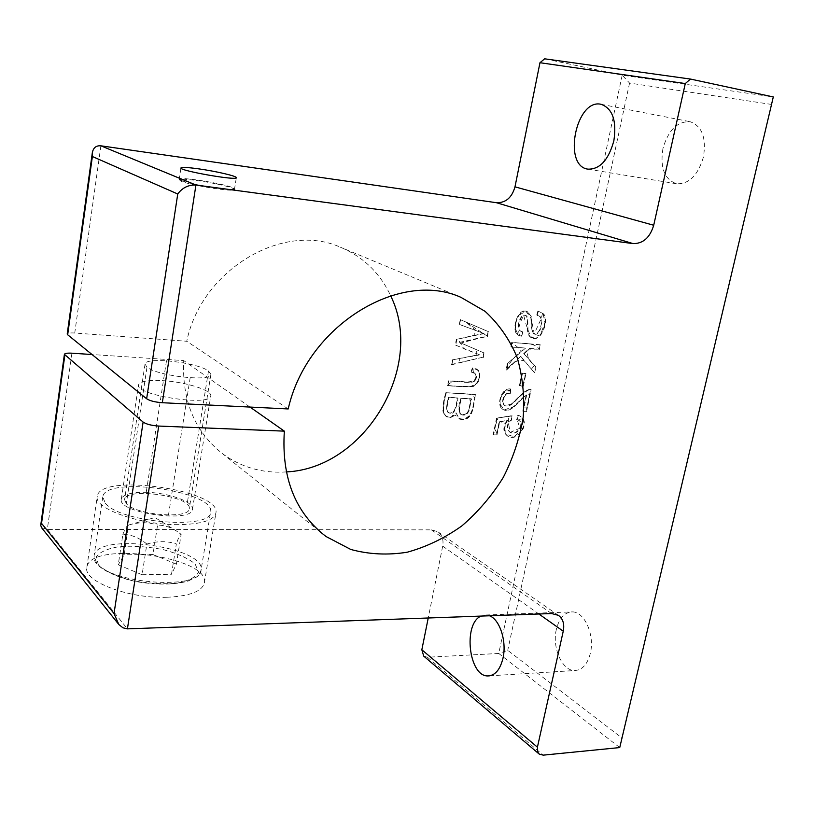 <?xml version="1.0" encoding="UTF-8"?>
<svg xmlns="http://www.w3.org/2000/svg" width="814" height="814" viewBox="0 0 814 814"><rect width="100%" height="100%" fill="white"/><g stroke="black" fill="none" stroke-linecap="round" stroke-linejoin="round"><path stroke-width="0.61" stroke-dasharray="4.07 3.05" d="M447.293 385.409C456.817 386.375 465.354 386.63 472.924 386.202C478.907 382.326 480.759 377.157 478.479 370.696L476.139 368.762L472.334 367.928L471.031 371.988L474.013 372.731C476.475 374.582 476.668 377.126 474.603 380.362C471.835 384.269 457.407 380.677 448.188 380.84L447.751 385.653C457.275 386.609 465.822 386.874 473.392 386.436C479.375 382.56 481.227 377.391 478.958 370.93L476.617 368.996L472.334 367.928M522.374 331.766L521.316 331.43C514.417 329.436 521.082 311.65 525.335 315.659C527.696 314.499 527.319 323.86 527.503 330.596C527.96 334.513 529.293 336.884 531.522 337.718C541.127 342.867 549.47 318.162 542.551 313.359L537.881 310.989L536.68 315.211L537.708 315.527C545.319 316.707 539.59 337.444 533.628 333.638L531.389 329.517L530.84 316.473L527.167 311.467C517.399 306.44 509.615 333.455 519.352 335.572L521.204 336.06L522.374 331.766L522.863 331.97L521.805 331.644C514.906 329.639 521.571 311.854 525.824 315.852C528.194 314.692 527.818 324.064 528.001 330.81C528.449 334.727 529.792 337.098 532.01 337.922C541.625 343.081 549.969 318.366 543.06 313.553L537.881 310.989M455.952 412.8L459.228 418.874C466.259 420.797 470.797 416.951 472.832 407.346L475.437 394.434L445.858 392.663C442.002 405.128 442.144 413.095 446.306 416.575C449.664 418.172 452.879 416.91 455.952 412.8L459.686 419.129C466.717 421.052 471.255 417.206 473.3 407.59L475.437 394.434M519.373 385.795L522.853 386.019L525.478 373.412L521.998 373.168L519.373 385.795L522.853 386.019C522.954 381.4 528.225 372.13 521.998 373.168C521.886 377.818 516.625 387.088 522.853 386.019M286.294 471.917C263.014 473.504 241.992 467.612 223.25 454.253C195.045 432.407 181.868 401.18 183.72 360.582L92.043 354.528M100.885 145.818L74.746 333.028L186.742 341.259C201.679 269.363 283.313 221.683 340.059 247.069C363.136 256.675 380.006 272.914 390.659 295.777M423.718 656.125L427.421 657.234L498.748 653.469L622.191 75.183L544.637 58.812M41.514 527.635L47.324 529.395L431.379 529.853L437.718 531.674C442.114 534.879 443.772 539.692 442.694 546.123L428.235 617.999M510.378 388.929C500.579 387.79 495.94 406.685 503.174 409.544C505.809 410.897 509.045 410.134 512.861 407.254C517.612 403.276 525.712 394.129 526.17 394.882L522.771 411.121L526.058 411.294L530.647 389.418L528.174 389.743C524.185 391.707 519.352 395.838 513.665 402.126C509.757 405.586 506.847 406.735 504.924 405.576C500.132 403.49 503.601 391.921 509.869 393.172L510.378 388.929L510.866 389.163C501.058 388.024 496.418 406.929 503.652 409.788C506.288 411.141 509.523 410.378 513.339 407.499C518.091 403.51 526.2 394.363 526.658 395.116L526.17 394.882L523.616 407.081L526.953 407.071L529.507 394.892L525.02 391.371L512.759 402.92C507.254 406.257 503.876 405.718 502.614 401.292C504.029 396.469 506.562 392.826 510.215 390.354C504.507 390.323 500.956 394.658 499.562 403.368L504.212 409.93L513.665 406.593L526.17 394.882M529.365 348.382L539.092 349.175L540.028 344.729L511.721 342.358L510.795 346.866L524.918 348.016L507.326 363.736L506.084 369.81L520.543 356.491L534.218 372.436L535.439 366.605L523.717 353.551L529.365 348.382L539.092 349.175C535.164 342.338 521.825 343.437 511.65 342.714C516.646 346.072 519.871 348.911 521.326 351.231C514.133 356.736 509.249 362.739 506.684 369.251C513.227 361.752 519.108 358.974 524.328 360.897L531.369 369.118L534.472 365.527C528.093 360.246 526.109 354.782 528.52 349.155L539.092 349.175M507.203 420.177C502.594 427.197 502.777 432.539 507.763 436.192C516.3 441.117 527.36 427.187 522.822 418.803L519.922 415.913L517.836 415.262L516.636 419.505L518.152 420.034C524.969 423.433 517.226 436.09 509.768 432.132C505.993 428.286 506.532 424.084 511.396 419.515L511.762 415.679L496.54 418.162L493.142 434.686L496.479 434.829L499.206 421.591L507.671 420.421C503.062 427.452 503.256 432.794 508.241 436.446C516.778 441.371 527.838 427.442 523.3 419.047L520.4 416.168L517.836 415.262M459.452 342.389L487.179 336.182L488.115 331.522L460.256 319.617L459.32 324.379L483.557 333.404L456.349 339.418L455.25 344.994L479.283 354.65L452.319 359.869L451.414 364.479L482.936 357.214L483.821 352.838L459.452 342.389L487.657 336.396L465.883 322.029L476.383 330.871L473.667 335.439L457.875 339.072L463.858 348.748L479.171 354.619L460.063 358.353L458.76 362.79L476.943 358.598L476.628 349.745L460.938 342.989L487.179 336.182M146.856 544.057C139.245 537.739 131.247 534.503 122.863 534.371L118.264 564.784L142.094 574.735L146.856 544.057C157.285 540.954 167.114 540.913 176.353 543.935L171.5 574.267L176.384 564.082L181.156 534.34C180.067 534.452 178.47 537.657 176.353 543.935M142.094 574.735L171.5 574.267M122.863 534.371C125.153 528.652 126.974 525.569 128.317 525.122L124.247 554.782L118.264 564.784M176.384 564.082L152.961 554.548L157.58 525.05C164.855 525.254 171.469 527.441 177.421 531.613L181.156 534.34M128.785 524.969C138.95 522.018 148.545 522.049 157.58 525.05M152.961 554.548L124.247 554.782M181.715 180.586L180.016 179.121C182.041 176.465 232.845 185.358 233.832 188.512C237.617 191.921 191.259 184.92 181.715 180.586M196.612 180.494C213.054 182.672 233.567 187.423 234.371 189.275L234.442 189.509C235.775 192.47 190.293 185.419 180.993 181.166L179.253 179.66C180.83 178.897 186.61 179.182 196.612 180.494M126.343 503.663L124.583 499.654C125.458 486.711 192.552 496.245 189.265 508.74C189.723 519.373 136.05 515.231 126.343 503.663L146.988 367.145C157.326 376.099 211.884 382.092 210.907 374.328L208.496 371.001C197.192 362.25 144.943 356.461 145.024 364.133L146.988 367.145M145.004 492.277C167.481 492.348 194.302 501.78 192.47 509.228C192.592 523.433 117.175 512.973 121.317 499.236C122.904 494.586 130.789 492.267 145.004 492.277M105.454 503.439C121.062 522.924 211.813 529.894 210.592 512.108C215.812 491.269 104.741 475.366 102.747 496.967L105.454 503.439M619.739 747.567L498.748 653.469L507.733 650.345L622.161 738.135M74.746 333.028C70.167 332.743 67.664 333.068 67.216 334.015M288.207 408.954L186.742 341.259M771.743 104.457L629.558 83.069L622.191 75.183L773.3 96.947M629.558 83.069L507.733 650.345M556.369 629.293C551.861 647.425 562.209 671.133 574.857 670.533C582.295 670.044 587.454 664.326 590.333 653.367C595.014 634.951 584.371 611.345 572.12 611.904C564.448 612.362 559.198 618.162 556.369 629.293M662.911 148.687C659.93 167.898 664.519 179.599 676.678 183.781C689.071 184.198 697.995 175.275 703.449 157.01C706.471 137.719 702.004 125.946 690.038 121.693C677.217 121.276 668.182 130.281 662.911 148.687M166.707 597.283C189.631 596.194 202.177 591.422 204.355 582.956C210.551 556.715 89.693 540.211 86.864 567.327C82.774 581.196 128.541 598.819 166.707 597.283M481.043 616.086L485.805 614.987L489.489 615.781M162.179 380.616C184.88 381.725 212.322 390.242 210.775 395.899C211.477 406.858 134.829 395.268 138.512 384.88C139.937 381.369 147.822 379.955 162.179 380.616M178.307 524.654C139.886 525.061 93.407 508.414 97.273 496.316C99.613 472.547 221.581 490.059 215.913 512.983C213.909 520.38 201.373 524.267 178.307 524.654M250 407.061L183.72 360.582M523.331 386.253L525.966 373.636L525.478 373.412M525.966 373.636L521.998 373.168M522.486 373.392L519.861 386.029M526.658 395.116L523.26 411.365L522.771 411.121M523.26 411.365L526.058 411.294M526.546 411.538L531.135 389.652L530.647 389.418M531.135 389.652L528.174 389.743M528.662 389.977C524.674 391.941 519.831 396.072 514.143 402.37C510.236 405.83 507.326 406.98 505.402 405.82C500.61 403.734 504.08 392.155 510.358 393.406L509.869 393.172M510.358 393.406L510.866 389.163M461.436 398.372L471.55 398.962L469.098 410.449L467.775 412.983C466.076 415.018 463.96 415.588 461.446 414.702C458.801 413.044 458.791 407.6 461.436 398.372L471.082 398.718L468.63 410.195L467.317 412.729C465.608 414.764 463.502 415.333 460.978 414.458C458.333 412.8 458.333 407.356 460.978 398.127L469.566 398.626C470.665 401.495 470.431 405.128 468.844 409.534C467.134 417.44 453.713 417.48 460.978 398.127M448.952 397.649L457.946 398.168C456.196 410.724 453.144 415.547 448.799 412.637C446.438 411.965 446.489 406.98 448.952 397.649L457.488 397.924C455.738 410.48 452.686 415.293 448.341 412.383C445.98 411.721 446.031 406.725 448.494 397.405C452.391 398.026 459.198 396.021 456.593 402.391C455.494 408.943 453.927 412.332 451.892 412.566C446.448 414.794 445.309 409.737 448.494 397.405M475.905 394.668L445.858 392.663M446.316 392.908C442.46 405.372 442.602 413.349 446.764 416.829C450.122 418.427 453.337 417.165 456.41 413.054M539.59 349.389L540.028 344.729M540.516 344.943L511.721 342.358M512.21 342.582L511.273 347.09L510.795 346.866M511.273 347.09L524.918 348.016M525.406 348.239L507.326 363.736M507.814 363.96L506.562 370.034L506.084 369.81M506.562 370.034L520.543 356.491M521.031 356.705L534.218 372.436M534.706 372.659L535.927 366.829L535.439 366.605M535.927 366.829L523.717 353.551M524.206 353.764L529.853 348.596M538.38 311.182L537.179 315.415L536.68 315.211M537.179 315.415L538.207 315.73C545.818 316.911 540.089 337.647 534.116 333.852L531.888 329.721L531.339 316.666L527.665 311.67C517.897 306.634 510.103 333.669 519.841 335.785L521.204 336.06M521.693 336.274L522.863 331.97M518.315 415.506L517.114 419.749L516.636 419.505M517.114 419.749L518.63 420.289C525.447 423.687 517.704 436.345 510.246 432.387C506.471 428.54 507.01 424.338 511.874 419.77L511.396 419.515M511.874 419.77L511.762 415.679M512.24 415.923L496.54 418.162M497.008 418.406L493.61 434.941L493.142 434.686M493.61 434.941L496.479 434.829M496.957 435.083L499.684 421.845L499.206 421.591M499.684 421.845L507.671 420.421M472.802 368.162L471.499 372.222L471.031 371.988M471.499 372.222L474.481 372.965C476.943 374.816 477.136 377.36 475.071 380.596L474.603 380.362M475.071 380.596C472.303 384.503 457.875 380.921 448.646 381.084L448.188 380.84M448.646 381.084L447.751 385.653M487.657 336.396L488.115 331.522M488.593 331.725L460.256 319.617M460.724 319.821L459.32 324.379M459.788 324.583L483.557 333.404M484.035 333.608L456.349 339.418M456.817 339.642L455.718 345.207L455.25 344.994M455.718 345.207L479.283 354.65M479.761 354.873L452.319 359.869M452.788 360.093L451.882 364.713L451.414 364.479M451.882 364.713L482.936 357.214M483.414 357.438L483.821 352.838M484.299 353.052L459.92 342.602M168.467 515.089L190.161 377.798M166.494 360.724L146.072 493.325M208.496 371.001L187.088 504.324M478.479 370.696L473.372 368.02C472.68 371.113 473.555 373.758 476.007 375.966C475.895 380.169 472.262 382.163 465.099 381.939C455.718 380.464 450 381.634 447.944 385.449C459.167 386.976 468.274 386.813 475.274 384.971C479.222 380.331 480.301 375.58 478.479 370.696L478.958 370.93M472.832 407.346L474.725 397.944C472.517 394.78 468.335 393.335 462.179 393.64L445.818 392.897L442.877 410.928C443.956 414.804 446.225 416.89 449.684 417.206C453.276 414.468 455.881 414.56 457.519 417.46C463.573 421.54 470.807 417.226 472.832 407.346L473.3 407.59M542.551 313.359L541.025 319.139L534.228 333.811L531.104 318.162L525.864 311.152L517.714 316.015C514.367 325.356 515.058 331.919 519.79 335.734C517.521 330.84 518.844 324.094 523.758 315.486C526.058 325.569 528.744 333.018 531.817 337.83L540.476 334.768L544.942 322.507L543.06 313.553M522.822 418.803L517.155 419.648L519.861 428.235L510.286 432.356C508.628 425.366 508.068 419.973 508.618 416.188L498.056 417.908L494.413 428.479L496.876 432.916L499.816 421.489L505.118 423.402L505.189 433.791L513.919 436.752L522.283 429.68L523.3 419.047M71.927 353.195L47.324 529.395L127.422 628.856M96.642 563.013L94.068 555.86C96.439 531.725 206.664 546.876 201.038 570.227C201.882 590.008 111.793 584.35 96.642 563.013M98.423 565.018L96.347 556.664C100.173 551.719 108.242 548.31 120.533 546.448C134.371 545.726 148.718 546.815 163.563 549.694C177.442 553.5 187.953 558.221 195.085 563.858L198.565 572.14C195.859 577.309 188.38 581.043 176.119 583.323C161.752 584.35 146.571 583.312 130.576 580.219C115.802 576.037 105.087 570.98 98.423 565.018M427.421 657.234L543.182 755.148M442.694 546.123L538.878 614M551.577 613.542L431.379 529.853M180.016 179.121L179.253 179.66M233.832 188.512L234.371 189.275M145.024 364.133L124.583 499.654M210.907 374.328L189.265 508.74M102.747 496.967L94.068 555.86C94.007 559.656 95.014 562.525 97.07 564.478C107.58 574.236 127.31 580.199 138.889 582.061C158.527 585.042 174.939 584.717 188.126 581.084L196.866 576.75L199.257 574.328L201.038 570.227L210.592 512.108M177.421 531.613L154.955 517.521L128.317 525.122M118.844 624.542L117.857 623.3M558.353 615.313L437.718 531.674M587.983 169.149L676.678 183.781M601.108 104.294L690.038 121.693M489.458 675.844L574.857 670.533M485.805 614.987L572.12 611.904M234.442 189.509L236.335 177.676M179.121 179.863L180.932 167.949M192.47 509.228L210.775 395.899M121.317 499.236L138.512 384.88M204.355 582.956L215.913 512.983M86.864 567.327L97.273 496.316M460.887 297.314L340.059 247.069M319.749 531.491L223.25 454.253"/><path stroke-width="1.22" d="M92.043 354.528L71.927 353.195C67.359 352.95 64.855 353.337 64.408 354.334L40.72 525.305L41.514 527.635L117.857 623.3M390.659 295.777C425.539 366.269 365.16 468.447 286.294 471.917M690.476 79.06L544.637 58.812L539.967 62.719L514.987 186.844C511.914 197.639 505.738 202.93 496.469 202.717L100.885 145.818C96.194 145.431 93.345 147.71 92.338 152.645L92.379 156.512L177.747 193.997C182.356 187.729 188.421 184.737 195.93 185.032L633.109 243.61C643.131 243.681 649.999 237.556 653.713 225.254L685.286 83.557L690.476 79.06L773.3 96.947L619.739 747.567L543.182 755.148L539.224 754.1L537.749 752.187L537.413 747.171L563.247 631.196C564.621 623.992 562.993 618.701 558.353 615.313L551.577 613.542L127.422 628.856L158.73 426.058C151.516 425.559 146.306 424.226 143.111 422.059L64.408 354.334M428.235 617.999L421.835 649.776L423.718 656.125L538.97 753.886M143.111 422.059L114.021 613.532L118.844 624.542L122.965 627.818L127.422 628.856M114.021 613.532L41.545 523.351L40.72 525.305M158.73 426.058L284.351 431.145C281.349 477.645 295.238 512.769 326.027 536.518L350.814 549.47C369.017 554.415 387.83 555.321 407.244 552.207C426.495 546.876 444.698 538.115 461.864 525.905C478.001 512.026 491.809 495.858 503.276 477.421C513.115 458.079 519.749 437.973 523.209 417.094C524.684 396.245 522.649 376.333 517.114 357.346C509.584 339.387 498.901 324.043 485.073 311.335L460.887 297.314C399.236 269.434 306.695 326.038 288.207 408.954L162.322 402.727L195.93 185.032L100.885 145.818M177.747 193.997L146.642 398.768C149.868 400.854 155.098 402.167 162.322 402.727M92.338 152.645L67.216 334.015L67.674 334.778L92.379 156.512M146.642 398.768L67.674 334.778M198.413 168.813C215.679 171.174 237.108 176.16 236.335 177.676C237.596 180.952 178.948 170.675 180.932 167.949C181.726 167.043 187.556 167.338 198.413 168.813M619.739 747.567L773.3 96.947M539.967 62.719L685.286 83.557M613.848 140.883C608.506 159.992 599.887 169.414 587.983 169.149C562.474 166.239 575.925 98.26 601.108 104.294C612.596 108.527 616.839 120.726 613.848 140.883M489.489 615.781C499.755 619.383 506.919 641.351 503.001 658.16C500.183 669.535 495.227 675.457 488.135 675.925C468.833 677.065 462.759 623.666 481.043 616.086M284.351 431.145L250 407.061M41.545 523.351L64.855 355.148M537.413 747.171L421.835 649.776M496.469 202.717L633.109 243.61M538.878 614L563.247 631.196M653.713 225.254L514.987 186.844M488.135 675.925L489.458 675.844M326.027 536.518L319.749 531.491"/></g></svg>
